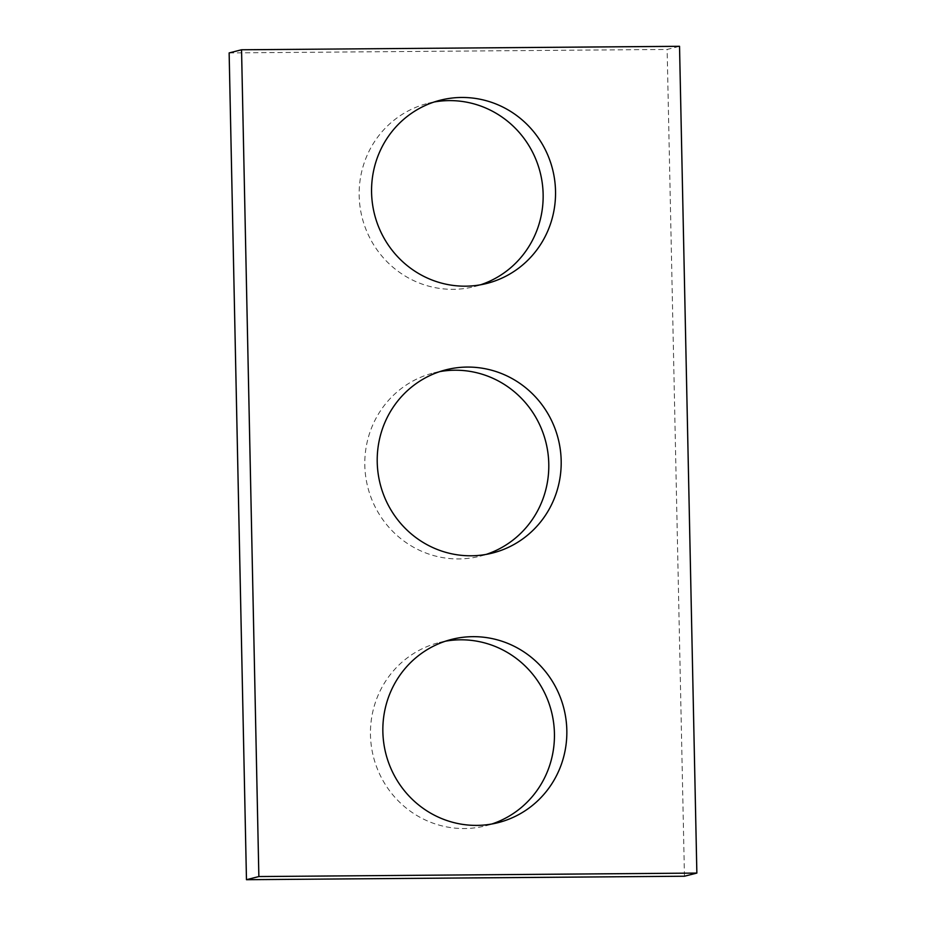 <?xml version="1.0" encoding="UTF-8"?>
<svg xmlns="http://www.w3.org/2000/svg" width="926" height="926" viewBox="0 0 926 926"><rect width="100%" height="100%" fill="white"/><g stroke="black" fill="none" stroke-linecap="round" stroke-linejoin="round"><path stroke-width="0.69" stroke-dasharray="4.63 3.47" d="M684.453 876.227L667.137 49.448L679.534 46.3M439.815 371.604A94.521 91.836 75.8 0 0 433.565 372.946A94.521 91.836 75.8 0 0 365.677 476.311A94.521 91.836 75.8 0 0 458.775 558.934A94.521 91.836 75.8 0 0 480.038 556.19A94.521 91.836 75.8 0 0 486.185 554.396M445.464 641.197A94.521 91.836 75.8 0 0 439.213 642.551A94.521 91.836 75.8 0 0 371.326 745.905A94.521 91.836 75.8 0 0 464.424 828.538A94.521 91.836 75.8 0 0 485.687 825.795A94.521 91.836 75.8 0 0 491.833 824.001M434.167 101.999A94.521 91.836 75.8 0 0 427.916 103.342A94.521 91.836 75.8 0 0 360.029 206.706A94.521 91.836 75.8 0 0 453.127 289.329A94.521 91.836 75.8 0 0 474.39 286.597A94.521 91.836 75.8 0 0 480.536 284.803M229.139 52.921L667.137 49.448M445.962 369.81L433.565 372.946M492.435 553.053L480.038 556.19M451.61 639.403L439.213 642.551M498.084 822.658L485.687 825.795M440.313 100.205L427.916 103.342M486.787 283.449L474.39 286.597"/><path stroke-width="1.39" d="M246.466 879.7L229.139 52.921L241.547 49.773L679.534 46.3L696.861 873.079L684.453 876.227L246.466 879.7L258.863 876.552L241.547 49.773M258.863 876.552L696.861 873.079M471.172 555.785A94.521 91.836 75.8 0 0 492.435 553.053A94.521 91.836 75.8 0 0 558.216 438.855A94.521 91.836 75.8 0 0 445.962 369.81A94.521 91.836 75.8 0 0 378.086 473.163A94.521 91.836 75.8 0 0 471.172 555.785M486.185 554.396A94.521 91.836 75.8 0 0 545.819 441.991A94.521 91.836 75.8 0 0 439.815 371.604M476.821 825.39A94.521 91.836 75.8 0 0 498.084 822.658A94.521 91.836 75.8 0 0 563.865 708.448A94.521 91.836 75.8 0 0 451.61 639.403A94.521 91.836 75.8 0 0 383.723 742.768A94.521 91.836 75.8 0 0 476.821 825.39M491.833 824.001A94.521 91.836 75.8 0 0 551.468 711.596A94.521 91.836 75.8 0 0 445.464 641.197M465.535 286.18A94.521 91.836 75.8 0 0 486.787 283.449A94.521 91.836 75.8 0 0 552.567 169.25A94.521 91.836 75.8 0 0 440.313 100.205A94.521 91.836 75.8 0 0 372.437 203.558A94.521 91.836 75.8 0 0 465.535 286.18M480.536 284.803A94.521 91.836 75.8 0 0 540.171 172.386A94.521 91.836 75.8 0 0 434.167 101.999"/></g></svg>
